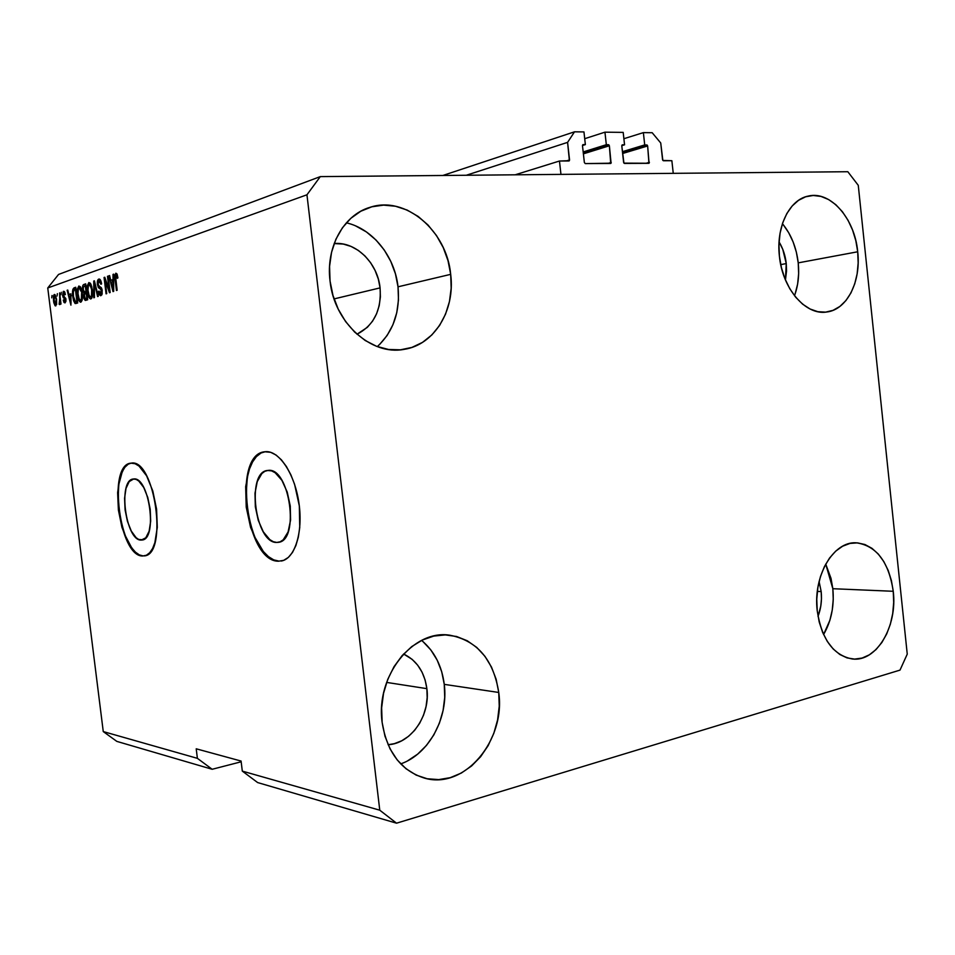 <?xml version="1.0" encoding="UTF-8"?>
<svg xmlns="http://www.w3.org/2000/svg" width="955" height="955" viewBox="0 0 955 955"><rect width="100%" height="100%" fill="white"/><g stroke="black" fill="none" stroke-linecap="round" stroke-linejoin="round"><path stroke-width="1.43" d="M671.866 160.715L673.251 173.344L560.955 174.383L559.463 161.025L569.395 160.679L567.592 142.367L574.516 131.814L583.959 131.921L585.367 144.599L582.825 144.694L582.478 145.638L584.365 162.541L585.284 163.591L611.081 163.186L609.374 145.769L583.398 153.839L609.374 145.769L608.789 144.802L606.33 144.706L604.945 132.172L584.711 138.702L604.945 132.172L623.185 132.387L624.558 144.802L622.159 144.874L621.789 145.829L623.925 163.138L649.078 163.257L647.645 145.96L622.636 153.492L647.645 145.96L647.084 145.005L644.721 144.921L643.372 132.626L652.181 132.721L660.729 142.975L662.854 160.44L671.866 160.715L673.251 173.344L560.955 174.383L559.463 161.025L515.139 174.813L559.463 161.025L569.025 160.977L569.55 159.927L567.592 142.367L466.267 175.266L567.592 142.367L574.516 131.814L442.834 175.481L574.516 131.814L583.959 131.921L585.367 144.599L582.478 145.518L585.367 144.599L582.992 144.611L582.478 145.638L584.365 162.541L585.284 163.591L610.711 163.472L609.374 145.769L608.478 144.718L606.33 144.706L583.183 151.941L606.33 144.706L604.945 132.172L623.185 132.387L624.558 144.802L621.777 145.661L624.558 144.802L622.278 144.814L621.789 145.829L623.615 162.398L624.498 163.436L648.946 163.317L647.645 145.96L646.786 144.933L622.433 151.666L644.721 144.921L643.372 132.626L623.89 138.714L643.372 132.626L652.181 132.721L660.729 142.975L662.567 159.724L663.415 160.738L671.866 160.715M622.493 152.275L646.786 144.933L622.493 152.275M645.843 163.353L649.436 162.314L645.843 163.353M583.254 152.585L608.478 144.718L583.254 152.585M607.667 163.508L611.224 162.446L607.667 163.508M566.076 161.001L569.55 159.927L566.076 161.001M276.783 542.44L279.803 541.939L276.783 542.44L273.297 541.7L269.799 539.611L263.317 531.84L258.256 520.356L255.343 506.854L254.985 493.281L257.265 481.595L261.861 473.549L264.833 471.304L268.14 470.409C289.64 466.911 300.061 541.008 278.251 542.345L276.783 542.44C255.212 543.598 245.948 471.949 267.519 470.469L271.626 470.887L275.171 472.749L281.892 480.317L287.216 492.04L290.272 506.043L290.571 520.117L288.076 531.983L283.217 539.802L280.137 541.807L276.783 542.44M141.209 540.076L142.952 539.802L138.69 539.456L136.123 537.689L131.301 531.087L127.433 521.323L125.081 509.839L124.58 498.295L126.012 488.399L129.188 481.595L133.664 478.98C149.183 476.247 157.873 539.372 142.08 540.017L141.209 540.076C125.63 541.139 117.656 479.84 133.294 479.016L136.183 479.41L138.762 481.022L143.728 487.48L147.762 497.412L150.21 509.266L150.687 521.155L149.123 531.195L145.781 537.82L141.209 540.076M131.181 463.139C107.629 464.93 119.566 556.896 143.166 555.929L142.737 556.001C119.041 556.944 107.199 464.5 130.907 463.163L135.085 463.712L139.024 466.076L146.616 475.841L152.812 491.001L156.584 509.17L157.288 527.387L154.853 542.703L152.585 548.492L149.72 552.718L146.39 555.249L142.737 556.001L138.893 554.962L135.025 552.229L127.743 542.154L121.93 527.363L118.396 510.042L117.62 492.637L119.745 477.631L124.508 467.246L127.695 464.333L131.265 463.127C154.806 458.293 168.331 554.986 144.241 555.906L144.515 555.858M265.12 451.727C232.554 454.449 246.318 561.994 279.027 561.122L278.55 561.206C245.745 562.065 232.089 454.114 264.786 451.763L270.695 452.324L276.102 455.058L281.415 459.844L286.404 466.506L290.869 474.79L294.606 484.388L299.321 505.899L299.751 527.482L298.318 537.176L295.871 545.603L292.505 552.42L288.374 557.398L283.659 560.346L278.55 561.206L273.249 559.964L267.961 556.705L262.876 551.596L258.184 544.827L250.592 527.458L246.223 507.117L245.674 486.668L249.04 469.001L252.084 462.029L255.916 456.681L260.405 453.183L265.394 451.703C278.991 450.211 294.832 473.847 298.963 503.166C303.26 532.46 294.653 559.153 281.116 561.051L281.498 560.979M786.252 263.58L785.452 279.97L786.538 270.922L786.252 263.58L780.736 264.619L786.252 263.58L782.766 249.339L779.065 241.901C782.957 248.324 785.356 255.558 786.252 263.58M380.078 287.885C381.606 310.005 373.906 325.452 356.991 334.238L367.365 327.314L372.569 321.143L376.568 313.825L379.207 305.636L380.388 296.874L380.078 287.885L334.059 298.915L380.078 287.885L378.299 278.967L375.088 270.468L370.588 262.685L364.941 255.928L358.352 250.425L351.058 246.426L343.323 244.074L334.166 243.549C355.869 241.4 377.631 262.876 380.078 287.885M426.873 688.651C430.574 715.116 411.283 743.647 388.088 744.721L394.355 743.659L401.721 740.793L408.549 736.305L414.601 730.384L419.651 723.269L423.507 715.235L426.049 706.569L427.183 697.592L426.873 688.651L386.608 682.407L426.873 688.651L425.13 680.044L422.026 672.105L417.645 665.134L412.166 659.368L403.583 654.008C416.69 660.335 424.462 671.878 426.873 688.651M821.181 591.575C822.04 600.325 820.99 608.598 818.017 616.393L820.787 606.162L821.467 598.892L821.181 591.575L817.325 591.408L821.181 591.575L819.092 581.511L821.181 591.575M823.58 634.55C831.316 621.144 834.395 605.864 832.832 588.71L893.247 591.288C897.628 626.277 876.571 662.257 852.302 658.986C833.345 655.321 821.646 639.253 817.229 610.782L819.211 622.003L822.625 632.377L827.34 641.474L833.154 648.934L839.815 654.485L847.061 657.911L854.594 659.105L862.114 658.055L869.337 654.832L876.01 649.579L881.859 642.512L886.706 633.917L890.37 624.128L892.722 613.492L893.689 602.414L893.247 591.288L891.397 580.521L888.222 570.481L883.805 561.564L878.325 554.079L871.963 548.325L864.955 544.541L857.542 542.87L850.01 543.419L842.644 546.2L835.732 551.119L829.573 558.007L824.404 566.613L820.441 576.617L817.862 587.612L816.776 599.155L817.229 610.782C812.884 575.937 833.357 541.234 856.134 542.798C876.404 545.603 888.771 561.767 893.247 591.288L832.832 588.71L825.729 564.071L831.017 578.372L832.832 588.71L833.249 599.394L832.259 610.018L829.907 620.225L823.58 634.55M400.706 763.893C429.117 754.104 448.623 717.527 444.266 684.365L498.749 692.459C505.768 740.029 464.751 789.809 424.748 778.194C401.136 770.84 386.93 752.23 382.131 722.362L384.984 736.233L390.082 748.923L397.185 759.894L406.006 768.727L416.153 775.09L427.207 778.755L438.727 779.602L450.247 777.668L461.337 773.049L471.579 765.982L480.604 756.742L488.112 745.7L493.831 733.285L497.579 719.951L499.238 706.175L498.749 692.459L496.146 679.268L491.491 667.079L484.961 656.336L476.772 647.442L467.198 640.733L456.574 636.496L445.293 634.908L433.761 636.078L422.432 640.005L411.748 646.583L402.139 655.596L394.009 666.686L387.718 679.447L383.528 693.366L381.642 707.87L382.131 722.362C375.47 675.854 413.193 629.19 449.805 635.206C477.178 640.542 493.496 659.63 498.749 692.459L444.266 684.365C441.855 665.754 434.298 651.107 421.597 640.411M377.32 346.593C393.388 331.564 400.288 311.64 398.02 286.81L450.688 274.348C455.356 310.256 434.418 344.97 404.001 349.375C371.352 355.869 334.178 322.742 330.048 281.045L332.985 295.477L338.237 309.157L345.579 321.537L354.687 332.113L365.168 340.481L376.604 346.331L388.518 349.47L400.432 349.817L411.903 347.417L422.504 342.379L431.851 334.942L439.622 325.404L445.543 314.147L449.447 301.577L451.178 288.147L450.688 274.348L448.014 260.655L443.227 247.572L436.495 235.551L428.043 225.034L418.147 216.427L407.176 210.076L395.513 206.244L383.588 205.122L371.853 206.793L360.799 211.234L350.843 218.313L342.427 227.779L335.885 239.275L331.54 252.347L329.559 266.469L330.048 281.045C325.655 247.333 343.597 214.994 369.872 207.366C405.553 195.178 446.797 230.895 450.688 274.348L398.02 286.81C394.845 256.609 372.856 228.794 346.355 222.837M794.488 295.716C798.177 285.688 799.419 274.73 798.225 262.864L857.709 251.774C861.195 281.427 847.145 309.623 826.899 311.987C805.901 315.807 782.42 288.935 779.399 256.119L781.429 267.698L784.938 278.717L789.785 288.72L795.766 297.303L802.618 304.156L810.067 309.002L817.826 311.688L825.574 312.142L833.023 310.351L839.887 306.436L845.927 300.562L850.929 292.958L854.713 283.922L857.148 273.799L858.163 262.947L857.709 251.774L855.823 240.672L852.564 230.036L848.04 220.271L842.405 211.724L835.864 204.728L828.642 199.559L821.014 196.432L813.254 195.477L805.662 196.778L798.547 200.311L792.196 205.958L786.848 213.514L782.754 222.694L780.08 233.139L778.946 244.432L779.399 256.119C775.949 226.992 789.331 199.726 808.121 196.109C830.42 190.391 854.821 218.623 857.709 251.774L798.225 262.864C796.422 247.429 791.158 234.369 782.42 223.685M900.004 670.112L396.552 823.186L257.635 782.563L396.552 823.186L379.768 810.198L242.307 771.115L257.635 782.563L242.307 771.115L379.768 810.198L306.949 194.796L47.75 287.968L103.259 731.578L197.387 758.342L196.217 748.804L241.078 761.051L242.307 771.115L241.078 761.051L196.217 748.804L197.387 758.342L103.259 731.578L116.832 741.39L212.177 769.276L116.832 741.39L103.259 731.578L47.75 287.968L306.949 194.796L320.295 176.615L847.825 171.721L858.27 185.33L907.25 654.127L900.004 670.112L396.552 823.186L379.768 810.198L306.949 194.796L320.295 176.615L58.553 274.443L320.295 176.615L847.825 171.721L858.27 185.33L907.25 654.127L900.004 670.112M241.173 761.792L212.177 769.276L197.387 758.342L212.177 769.276L241.173 761.792M109.097 289.377L107.473 276.305L108.142 276.079L110.171 292.517L109.467 292.743L105.134 280.579L106.745 293.615L106.077 293.83L104.059 277.487L104.764 277.248L109.097 289.377L104.764 277.248L104.059 277.487L106.077 293.83L106.745 293.615L105.134 280.579L109.467 292.743L110.171 292.517L108.142 276.079L107.473 276.305L108.166 276.27L107.473 276.305L109.097 289.377L109.789 289.341L109.097 289.377M97.386 284.495L98.413 279.29L99.654 279.147L101.17 281.773L100.944 284.292L99.571 281.068L98.508 281.307L97.983 283.014L98.58 285.951L101.194 287.527L102.113 289.819L102.125 294.104L100.764 295.752L99.404 294.856L98.425 291.49L99.057 291.072L99.69 293.281L100.812 293.77L101.433 289.974L98.353 287.539L97.386 284.495L98.831 288.04L101.17 289.258L100.705 293.818L99.057 291.072L98.425 291.49L100.681 295.752L102.245 290.654L98.031 284.22L99.165 280.973L100.944 284.292L101.576 283.862C101.146 280.782 100.311 279.17 99.081 279.027L98.783 279.099C97.589 279.612 97.124 281.403 97.386 284.495L98.067 284.459L97.386 284.495M93.793 297.793L93.745 281.057L94.414 280.83L98.281 296.348L97.613 296.563L94.354 282.811L94.461 297.578L93.793 297.793L94.461 297.578L94.354 282.811L97.613 296.563L98.281 296.348L94.414 280.83L93.745 281.057L94.461 281.021L93.745 281.057L93.793 297.793M88.887 282.525L90.522 283.48L91.811 286.87L92.48 295.561L91.752 298.187L90.641 298.987L89.137 297.721L88.099 294.928L87.263 286.989L88.887 282.525L87.394 285.581L87.478 291.526C87.967 295.871 89.042 298.366 90.713 298.975L90.916 298.939C92.504 297.53 92.969 294.45 92.313 289.699L91.011 284.411L88.887 282.525M78.859 285.999L80.447 286.942L81.712 290.296L82.381 298.855L80.59 302.222L78.107 298.211L77.283 290.392L78.859 285.999L77.403 289.007L77.51 294.856C77.988 299.154 79.038 301.601 80.662 302.222L80.865 302.174C82.405 300.801 82.846 297.769 82.202 293.09L80.924 287.873L78.859 285.999M57.049 296.026L57.36 293.651L57.049 296.026M53.516 300.849L53.468 295.943L54.149 294.582L55.092 294.737L56.536 299.19L56.62 304.526L55.115 305.791L53.838 302.783L53.516 300.849L55.76 305.946L56.596 299.691L54.674 294.462L53.516 300.849M115.865 273.178L117.047 274.001L117.931 277.881L117.274 278.323L116.307 275.147L115.555 276.341L117.143 290.272L116.45 290.487L114.851 275.422L115.865 273.178L115.066 279.242L116.45 290.487L117.143 290.272L115.543 276.616L116.164 275.112L117.274 278.323L117.931 277.881L117.047 274.001L115.865 273.178M70.873 293.83L70.921 305.17L67.148 290.26L67.769 290.045L68.844 294.51L70.873 293.83L68.844 294.51L67.769 290.045L67.148 290.26L70.921 305.17L70.873 293.83M62.6 295.393L63.281 291.442L64.391 291.55L65.095 293.054L64.845 294.82L64.045 292.934L63.126 294.259L63.46 295.943L65.823 298.569L65.955 301.243L65.024 302.902L63.985 302.401L63.269 300.145L63.842 299.751L64.928 301.255L65.262 299.178L63.269 297.709L62.6 295.393L65.37 299.667L64.797 301.314L63.842 299.751L63.269 300.145L65.024 302.902L65.943 299.273L63.161 294.916L63.71 292.91L64.845 294.82L65.406 294.415L63.543 291.299L62.6 295.393L63.233 295.358L62.6 295.393M60.977 294.677L61.299 292.278L60.977 294.677M59.747 298.843L59.616 292.863L61.001 304.012L60.416 304.203L60.201 302.437L59.879 304.538L59.126 304.215L59.747 298.843L59.126 304.215L59.747 304.633L60.201 302.437L60.416 304.203L61.001 304.012L59.616 292.863L59.747 298.843L60.356 298.808L59.747 298.843M51.725 297.853L52.024 295.489L51.725 297.853M72.783 296.539L72.867 289.269L75.767 287.276L77.713 302.974L75.087 303.523L73.595 300.777L72.783 296.539L75.087 303.523L77.713 302.974L75.767 287.276L74.036 287.873C72.52 289.079 72.114 291.967 72.783 296.539L73.416 296.504L72.783 296.539M82.596 289.771L82.942 285.235L85.711 283.838L87.681 299.763L85.15 300.383L83.968 298.509L83.909 293.376L82.596 289.771L83.909 293.376L83.658 296.921L85.532 300.431L87.681 299.763L85.711 283.838L83.849 284.483C82.691 284.912 82.273 286.679 82.596 289.771L83.252 289.735L82.596 289.771M113.06 279.529L113.012 274.395L113.729 274.145L113.681 291.382L113.012 291.597L108.906 275.816L109.598 275.577L110.78 280.304L113.06 279.529L110.78 280.304L109.598 275.577L108.906 275.816L113.012 291.597L113.681 291.382L113.729 274.145L113.012 274.395L113.729 274.36L113.012 274.395L113.06 279.529L113.705 279.493L113.06 279.529M58.553 274.443L47.75 287.968L58.553 274.443M115.77 279.206L115.066 279.242L115.77 279.206M117.095 275.064L117.214 274.395L117.095 275.064M70.694 295.775L70.348 294.427L70.694 295.775M67.805 290.225L67.148 290.26L67.805 290.225M70.968 294.391L68.844 294.51L70.968 294.391M70.897 295.716L71.016 303.451L69.273 296.253L71.458 295.68L69.273 296.253L71.016 303.451L70.897 295.716M63.913 300.109L63.269 300.145L63.913 300.109M65.967 301.243L64.677 301.326M65.979 299.655L65.37 299.691L65.979 299.655M65.859 298.772L65.071 298.82L65.859 298.772M65.764 298.318L64.319 298.402L65.764 298.318M60.798 302.401L60.201 302.437L60.798 302.401M60.046 304.168L59.126 304.215L60.046 304.168M60.189 302.592L59.473 302.651M60.642 301.112L59.926 301.159L60.642 301.112M56.023 299.894L55.581 304.359L56.667 304.299L55.497 304.382L54.077 300.55L54.519 296.074L56.62 299.858L55.044 296.313L53.993 297.208L54.423 302.568L55.45 304.382L56.023 299.894M76.221 303.463L75.087 303.523L76.221 303.463M76.961 303.224L76.078 301.72L76.961 303.224M75.493 301.756L73.404 296.36L73.153 292.457L74.335 289.687L75.385 289.317L76.018 289.293L75.385 289.317L76.878 301.338L75.493 301.756L77.498 301.637M76.878 301.338L77.51 301.303L76.878 301.338L75.385 289.317L73.344 290.833L73.499 297.148L74.812 301.494L76.878 301.338M78.143 294.82L77.51 294.856L78.143 294.82M78.262 288.959L77.403 289.007L78.262 288.959M79.754 287.777L80.208 286.596L79.754 287.777M81.581 293.269C82.118 296.886 81.808 299.237 80.626 300.336L82.118 300.252L80.459 300.359L78.823 298.175L78.131 294.701C77.63 291.215 77.94 288.923 79.086 287.837L82.214 293.233L80.125 288.338L79.193 287.813L78.37 288.661L78.012 293.603L79.205 299.154L80.387 300.371L81.366 299.512L81.581 293.269M80.865 287.742L79.456 287.813M86.917 300.013L86.153 298.497L86.917 300.013M84.315 296.886L83.658 296.921L84.315 296.886M85.998 293.436L83.909 293.376L86.057 293.257L85.234 291.92L85.998 293.436M84.768 286.106L85.783 284.459L84.768 286.106M86.344 291.8L84.506 291.955L83.228 289.544L83.479 286.751L85.962 285.879L85.305 285.915L85.998 291.502L84.84 291.884L86.607 291.848M86.237 293.352L86.821 298.103L87.478 298.067L85.795 298.438L87.502 298.342L85.389 298.533L84.243 296.456L84.517 294.08L86.237 293.352L84.315 294.474L85.102 298.521L86.821 298.103L86.237 293.352M85.998 291.502L86.654 291.466L85.998 291.502L85.305 285.915L83.419 286.858L83.264 289.854L84.112 291.884L85.998 291.502M84.506 291.955L86.702 291.836M88.135 291.49L87.478 291.526L88.135 291.49M88.266 285.533L87.394 285.581L88.266 285.533M89.782 284.327L90.259 283.11L89.782 284.327M91.668 289.89C92.229 293.555 91.895 295.954 90.677 297.065L92.217 296.981L90.51 297.101L88.839 294.88L88.123 291.359C87.609 287.825 87.944 285.497 89.125 284.387L92.337 289.854L91.668 289.89L90.188 284.9L89.233 284.363L88.385 285.235L88.003 290.248L89.221 295.871L90.439 297.101L91.453 296.229L91.668 289.89M95.512 285.235L94.915 285.27L95.512 285.235M101.767 295L101.158 293.818L101.767 295M99.117 291.454L98.425 291.49L99.117 291.454M102.209 293.734L100.705 293.818L102.209 293.734M102.257 290.798L101.576 290.833L102.257 290.798M101.97 289.21L101.17 289.258L101.97 289.21M101.696 288.422L100.036 288.506L101.696 288.422M101.6 288.207L98.831 288.04L101.015 287.921L100.191 286.834L101.6 288.207M99.654 280.949L100.18 279.6L99.654 280.949M105.945 280.543L105.134 280.579L105.945 280.543M104.847 277.451L104.059 277.487L104.847 277.451M112.666 281.677L112.284 280.221L112.666 281.677M109.658 275.78L108.906 275.816L109.658 275.78M112.988 280.185L110.78 280.304L112.988 280.185M113.072 281.534L113.132 289.771L111.234 282.155L113.705 281.51L111.234 282.155L113.132 289.771L113.072 281.534M795.181 293.746L797.628 284.017L798.655 273.596L798.225 262.864L796.375 252.216L793.163 242.033L788.687 232.698L783.124 224.532M379.589 344.504L387.169 335.408L392.959 324.676L396.767 312.703L398.474 299.93L398.02 286.81L395.43 273.799L390.786 261.384L384.256 249.995L376.043 240.051L366.433 231.946L355.773 225.977M407.678 760.801L417.669 754.128L426.479 745.401L433.809 734.944L439.407 723.174L443.084 710.508L444.72 697.425L444.266 684.365L441.735 671.807L437.223 660.215L430.872 649.985L422.898 641.497M260.894 453.124L256.394 456.621L252.562 461.969L249.518 468.929L247.357 477.249L245.924 496.66L248.431 517.407L254.519 536.603L263.353 551.513L268.439 556.622L273.727 559.881L279.027 561.122M128.125 464.273L124.938 467.198L122.264 471.686L118.766 484.639L118.074 501.136L120.27 518.804L125.021 535.158L131.695 547.824L135.455 552.157L139.335 554.891L143.166 555.929M55.497 304.382L56.667 304.311M80.459 300.359L82.118 300.264M79.301 287.801L80.853 287.718M85.389 298.533L87.514 298.414M90.51 297.101L92.217 297.005M89.34 284.351L90.94 284.268M99.201 280.973L100.884 280.889M100.514 293.853L102.197 293.758M368.893 207.689L369.872 207.366M448.54 635.075L449.805 635.206"/></g></svg>
